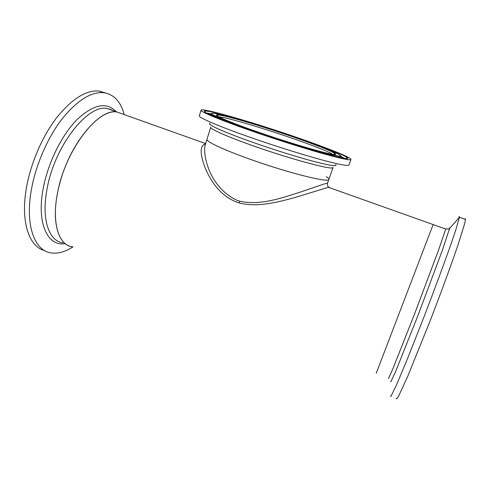 <?xml version="1.0" encoding="UTF-8"?>
<svg xmlns="http://www.w3.org/2000/svg" width="490" height="490" viewBox="0 0 490 490"><rect width="100%" height="100%" fill="white"/><g stroke="black" fill="none" stroke-linecap="round" stroke-linejoin="round"><path stroke-width="0.73" d="M206.994 139.283L204.967 145.83C203.068 155.287 209.23 187.137 236.799 200.22L239.635 201.151C260.123 205.941 282.16 197.739 299.163 192.496C316.466 186.635 328.367 182.286 327.491 183.37C327.253 184.522 327.553 185.826 328.386 187.284L294.466 197.666C277.91 202.094 257.556 207.705 239.071 202.903C219.912 196.802 210.051 179.744 204.857 167.194C199.718 153.192 199.969 145.383 205.61 143.754M332.998 167.543L328.906 179.303C330.474 183.407 288.806 173.154 250.065 159.238C223.544 149.83 206.002 141.524 206.964 139.381C206.002 141.524 223.544 149.83 250.065 159.238C288.806 173.154 330.474 183.407 328.906 179.303C328.955 178.697 328.079 177.809 326.273 176.645M328.857 187.45C329.66 187.058 329.501 187.002 328.386 187.284L433.136 224.573L376.24 373.251L433.136 224.573L445.735 229.057L438.544 250.133L414.718 313.576L392.9 368.719L388.595 378.384L388.405 378.06M123.701 114.415L116.914 112.002C99.599 108.639 70.223 143.056 59.829 183.15C50.102 218.025 57.281 245.625 72.569 246.77C59.057 245.508 51.511 224.053 57.342 193.936C64.735 150.865 97.878 107.849 116.914 112.002L123.701 114.415M210.265 113.564L206.523 113.08M212.47 114.623L210.608 114.44M340.728 157.223L339.123 156.261M335.497 154.479L334.511 154.031M199.344 115.781L199.32 115.848C198.352 117.576 219.734 126.769 252.497 138.137C275.545 146.155 301.681 154.368 320.264 159.477C339.123 164.567 348.702 166.38 349.009 164.922L350.901 159.544M254.488 131.957C277.597 139.938 303.763 148.213 322.334 153.444C341.181 158.674 350.724 160.653 350.963 159.379C350.944 157.272 324.637 146.927 293.675 136.361C251.333 121.814 201.415 107.383 201.047 110.213C200.147 111.696 221.645 120.638 254.488 131.957M344.825 158.552L341.524 156.72M464.741 219.165C465.273 218.509 465.524 218.601 465.5 219.428L464.612 223.844L457.991 244.969C451.259 264.765 440.718 293.504 429.742 321.875L407.79 376.149L398.921 395.497C397.219 398.548 396.318 399.503 396.22 398.358M458.836 217.137C459.326 216.433 459.528 216.488 459.436 217.309L455.676 230.343L451.419 242.844C444.522 262.53 433.956 291.066 423.072 319.272L407.796 357.945L396.435 385.128L390.91 396.416L390.457 395.994M72.918 246.917C65.329 251.823 58.151 253.832 51.383 252.944C34.87 251.137 24.874 225.859 31.335 189.973C35.666 165.271 47.377 138.149 61.673 119.444C76.912 100.536 90.901 91.618 103.647 92.684C113.888 94.307 120.748 101.614 124.221 114.605M44.535 250.549C29.21 246.825 20.39 221.976 26.405 188.001C30.662 163.323 42.367 136.263 56.718 117.624C72.024 98.79 86.118 89.933 98.998 91.054L105.724 93.02M112.755 110.195L113.012 110.611M239.071 202.903L239.635 201.151M330.517 151.092L329.599 150.712M257.673 132.318L304.284 147.374L328.141 154.038L339.925 156.298C345.652 156.138 321.826 146.473 291.526 136.122C261.25 125.765 227.072 115.524 215.214 113.472L211.778 113.147C210.951 113.447 211.876 114.317 214.553 115.756L230.698 122.549L257.673 132.318M259.253 132.496C293.094 144.183 329.856 154.791 334.817 154.54C340.36 154.491 318.549 145.61 290.411 136C262.315 126.377 230.606 116.89 219.888 115.077C208.673 113.08 225.363 120.81 259.253 132.496M332.814 154.35C328.808 151.631 310.727 144.605 289.602 137.378C259.884 127.149 225.449 117.049 218.681 116.822M210.731 127.222L210.712 127.29C209.879 128.999 227.63 136.882 254.286 146.204C293.24 159.954 334.854 170.857 333.053 167.378M210.039 123.339C205.886 124.037 224.389 132.441 254.671 142.988C275.282 150.185 298.667 157.449 314.5 161.602C330.536 165.706 337.616 166.686 335.748 164.536M255.468 132.067C273.402 138.211 290.791 143.821 307.628 148.917L334.137 156.304L346.969 158.717C352.874 158.38 326.254 147.637 293.026 136.294C259.816 124.932 222.295 113.674 208.814 111.273L204.863 110.869C203.84 111.163 204.759 112.094 207.625 113.662L225.382 121.165L255.468 132.067M346.755 158.717L347.043 157.964L345.419 156.512C338.608 152.709 317.318 144.611 293.014 136.294C254.126 123.045 207.644 109.123 204.9 111.34L204.9 112.014M445.52 228.824L448.571 229.014L449.649 228.334L442.237 250.611L418.074 315.223L395.681 371.383L390.983 381.637L390.591 381.612M449.385 227.856L449.649 228.334L459.43 217.37M63.032 242.807C49.19 241.386 41.258 219.845 46.911 189.789C54.029 146.81 87.477 104.143 107.01 108.474L113.98 110.954M65.066 243.653C47.971 246.678 36.548 223.985 43.065 189.165C47.72 163.25 61.771 134.842 77.236 119.364C93.804 104.186 106.783 101.644 116.167 111.738M111.261 109.454L111.714 110.152M109.595 108.89L110.103 109.576M204.967 145.83L205.047 144.403L205.573 143.876M328.833 179.512L327.522 183.272M205.659 143.595L113.888 110.924M212.482 115.609L215.539 116.24M209.493 114.568L210.106 113.845L211.496 114.164L227.378 121.275L257.654 132.318C286.583 142.308 319.351 152.206 332.949 155.201L341.254 156.592L341.622 158.007M217.474 116.136L217.346 115.26C219.949 113.533 258.291 125.066 290.392 136C308.241 142.057 325.556 148.709 330.952 151.337C334.247 153.058 335.491 153.86 334.676 153.744L334.088 154.503M199.32 115.848L201.047 110.213M206.964 139.381L210.712 127.29M459.436 217.309L465.5 219.428M103.647 92.684L98.998 91.054"/></g></svg>
